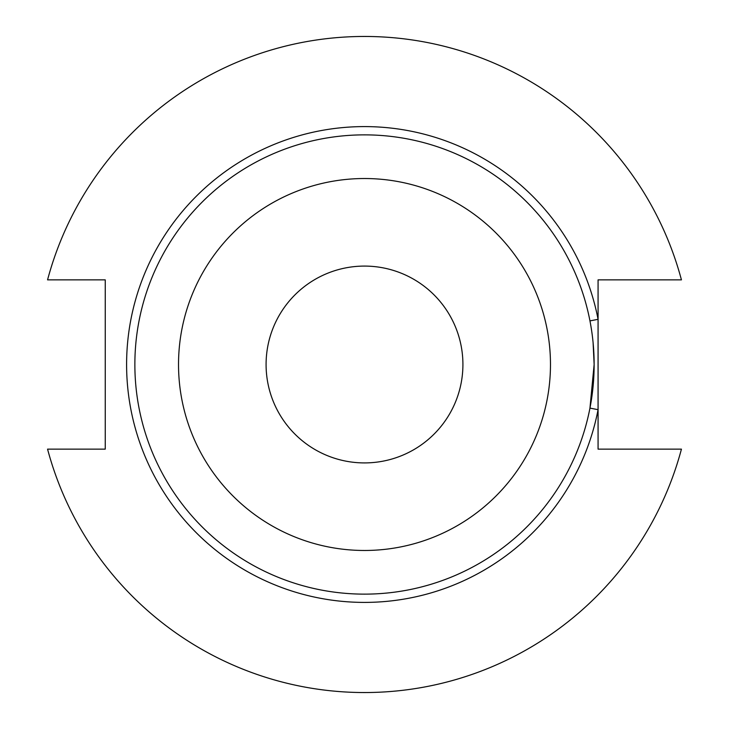<?xml version="1.0" encoding="UTF-8"?>
<svg xmlns="http://www.w3.org/2000/svg" width="729" height="729" viewBox="0 0 729 729"><rect width="100%" height="100%" fill="white"/><g stroke="black" fill="none" stroke-linecap="round" stroke-linejoin="round"><path stroke-width="1.09" d="M593.096 342.666L594.135 364.5A229.635 229.635 0 0 0 364.5 134.865A229.635 229.635 0 0 0 134.865 364.5A229.635 229.635 0 0 0 364.5 594.135A229.635 229.635 0 0 0 594.135 364.5L589.952 408.112L598.072 409.68A237.9 237.9 0 0 1 126.6 364.5A237.9 237.9 0 0 1 598.072 319.32L598.072 279.863L681.442 279.863A328.05 328.05 0 0 0 47.558 279.863L105.249 279.863L105.249 449.137L47.558 449.137A328.05 328.05 0 0 0 681.442 449.137L598.072 449.137L598.072 319.32L589.952 320.888M550.477 364.5A185.977 185.977 0 0 0 364.5 178.523A185.977 185.977 0 0 0 178.523 364.5A185.977 185.977 0 0 0 364.5 550.477A185.977 185.977 0 0 0 550.477 364.5M462.915 364.5A98.415 98.415 0 0 1 364.5 462.915A98.415 98.415 0 0 1 266.085 364.5A98.415 98.415 0 0 1 364.5 266.085A98.415 98.415 0 0 1 462.915 364.5"/></g></svg>
